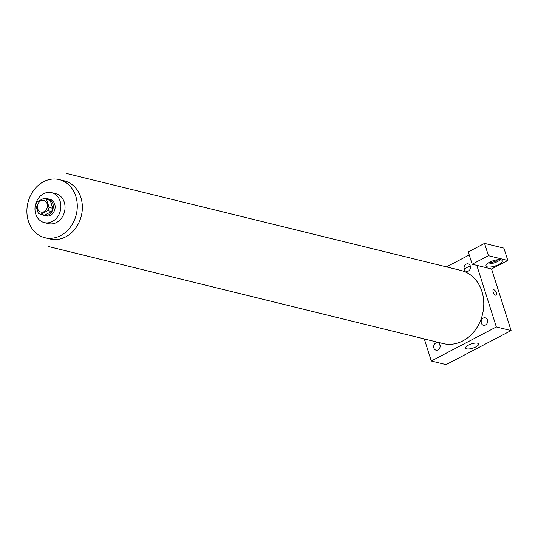 <?xml version="1.0" encoding="UTF-8"?>
<svg xmlns="http://www.w3.org/2000/svg" width="538" height="538" viewBox="0 0 538 538"><rect width="100%" height="100%" fill="white"/><g stroke="black" fill="none" stroke-linecap="round" stroke-linejoin="round"><path stroke-width="0.81" d="M37.66 208.757A5.985 4.976 103.8 0 1 38.729 202.591A5.985 4.976 103.8 0 1 43.827 200.459A5.985 4.976 103.8 0 1 47.236 207.466A5.985 4.976 103.8 0 1 40.969 212.086A5.985 4.976 103.8 0 1 37.66 208.757M40.875 214.252L47.828 210.614A8.131 6.759 103.8 0 0 49.072 207.386L46.564 199.484A8.131 6.759 103.8 0 0 44.338 198.381A8.131 6.759 103.8 0 0 43.921 198.293L36.967 201.938A8.131 6.759 103.8 0 0 35.73 205.166L38.232 213.061A8.131 6.759 103.8 0 0 40.458 214.171A8.131 6.759 103.8 0 0 40.875 214.252L44.567 215.16L51.52 211.521L47.828 210.614M47.613 199.201A8.131 6.759 103.8 0 1 48.03 199.289A8.131 6.759 103.8 0 1 50.256 200.392L46.564 199.484M51.52 211.521A8.131 6.759 103.8 0 0 52.764 208.293L50.256 200.392M44.567 215.16A8.131 6.759 103.8 0 1 44.15 215.072L40.458 214.171M42.004 214.548A8.554 7.108 -76.2 0 0 44.049 215.489A8.554 7.108 -76.2 0 0 53 208.879A8.554 7.108 -76.2 0 0 48.131 198.878A8.554 7.108 -76.2 0 0 45.885 198.764M48.131 198.878L49.98 199.329A8.554 7.108 103.8 0 1 54.842 209.336A8.554 7.108 103.8 0 1 45.891 215.94L44.049 215.489M52.764 208.293L49.072 207.386M43.538 193.781A15.394 12.798 -76.2 0 0 34.977 209.39A15.394 12.798 -76.2 0 0 44.257 222.584A15.394 12.798 -76.2 0 0 60.364 210.694A15.394 12.798 -76.2 0 0 51.614 192.685A15.394 12.798 -76.2 0 0 43.538 193.781M44.257 222.584L48.413 223.606A15.394 12.798 -76.2 0 0 64.52 211.716A15.394 12.798 -76.2 0 0 55.764 193.707L51.614 192.685M43.544 181.716A29.926 24.883 -76.2 0 0 26.9 212.066A29.926 24.883 -76.2 0 0 44.943 237.715A29.926 24.883 -76.2 0 0 76.255 214.601A29.926 24.883 -76.2 0 0 59.234 179.598A29.926 24.883 -76.2 0 0 43.544 181.716M66.147 173.364L461.079 270.479A37.633 31.291 103.8 0 1 482.478 314.495A37.633 31.291 103.8 0 1 443.11 343.567L48.178 246.451M481.349 323.163A3.847 3.194 103.8 0 1 484.96 317.77A3.847 3.194 103.8 0 1 486.863 323.768A3.847 3.194 103.8 0 1 481.349 323.163M439.963 344.838A3.847 3.194 -76.2 0 0 434.442 344.233A3.847 3.194 -76.2 0 0 436.345 350.225A3.847 3.194 -76.2 0 0 439.963 344.838M446.453 266.882L469.244 254.951M424.3 338.94L431.301 361.005L496.339 326.949L476.796 265.355L472.182 264.219L488.443 255.705L507.825 260.473L491.564 268.987L476.796 265.355M464.233 269.208A3.847 3.194 103.8 0 1 467.852 263.822A3.847 3.194 103.8 0 1 469.748 269.814A3.847 3.194 103.8 0 1 464.233 269.208M472.182 264.219L468.275 251.905L484.536 243.391L503.911 248.153L507.825 260.473M464.166 268.973L470.239 265.785M497.684 259.733A5.131 1.688 -17.6 0 1 493.689 261.898A5.131 1.688 -17.6 0 1 489.176 262.43M486.991 263.943A8.554 2.811 162.4 0 0 500.34 259.713M489.54 262.235A8.554 2.811 -17.6 0 1 502.31 260.782A8.554 2.811 -17.6 0 1 495.007 266.048A8.554 2.811 -17.6 0 1 486.002 265.954A8.554 2.811 -17.6 0 1 489.54 262.235M488.443 255.705L484.536 243.391M431.301 361.005L446.063 364.636L511.1 330.574L491.564 268.987M439.465 343.836L440.151 346.001M477.542 343.183A6.839 2.253 -17.6 0 1 478.645 343.95A6.839 2.253 -17.6 0 1 472.801 348.167A6.839 2.253 -17.6 0 1 465.599 348.086A6.839 2.253 -17.6 0 1 469.869 344.448A6.839 2.253 -17.6 0 1 477.542 343.183M511.1 330.574L496.339 326.949M495.619 295.18A2.993 1.338 -117.6 0 1 493.339 292.605A2.993 1.338 -117.6 0 1 493.373 289.834A2.993 1.338 -117.6 0 1 495.949 291.865A2.993 1.338 -117.6 0 1 496.15 295.14A2.993 1.338 -117.6 0 1 495.619 295.18M496.15 295.14A2.993 1.338 62.4 0 0 495.949 291.865A2.993 1.338 62.4 0 0 493.373 289.841M59.234 179.598L64.311 180.842A29.926 24.883 103.8 0 1 81.325 215.846A29.926 24.883 103.8 0 1 50.014 238.966L44.943 237.715M48.03 199.289L44.338 198.381"/></g></svg>
